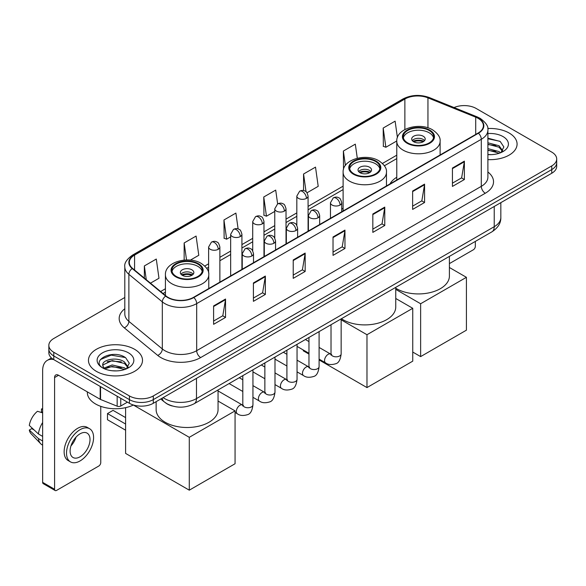 <?xml version="1.0" encoding="UTF-8"?>
<svg xmlns="http://www.w3.org/2000/svg" width="586" height="586" viewBox="0 0 586 586"><rect width="100%" height="100%" fill="white"/><g stroke="black" fill="none" stroke-linecap="round" stroke-linejoin="round"><path stroke-width="0.88" d="M343.11 208.228A29.835 17.228 0 0 0 341.719 209.151M396.773 177.25A29.835 17.228 0 0 0 389.983 183.916M172.313 406.003A16.891 9.75 180 0 1 165.494 402.809M124.803 297.49L53.787 338.496A16.891 9.75 0 0 0 48.843 345.388L48.843 352.743A16.891 9.75 0 0 0 53.787 359.636L129.418 403.3A16.891 9.75 0 0 0 153.298 403.3L551.756 173.258A16.891 9.75 0 0 0 556.7 166.365L556.7 162.688A16.891 9.75 0 0 1 551.756 169.581A16.891 9.75 0 0 0 556.7 162.688L556.7 159.011A16.891 9.75 0 0 0 551.756 152.111L476.125 108.447A16.891 9.75 0 0 0 454.047 107.546M48.843 345.388A16.891 9.75 0 0 0 53.787 352.281L129.418 395.946A16.891 9.75 0 0 0 153.298 395.946L153.298 399.623L551.756 169.581L153.298 399.623A16.891 9.75 0 0 1 129.418 399.623A16.891 9.75 0 0 0 153.298 399.623L153.298 403.3M53.787 352.281L53.787 355.958L129.418 399.623L53.787 355.958A16.891 9.75 0 0 1 48.843 349.066A16.891 9.75 0 0 0 53.787 355.958L53.787 359.636M509.161 133.037A27.022 15.602 0 0 0 487.786 128.524A27.022 15.602 0 0 1 509.161 133.037A27.022 15.602 0 0 1 517.079 144.068A27.022 15.602 0 0 0 509.161 133.037M134.59 349.293A27.022 15.602 0 0 0 105.143 345.916A27.022 15.602 0 0 0 88.464 360.324A27.022 15.602 0 0 0 96.375 371.356A27.022 15.602 0 0 0 125.829 374.74A27.022 15.602 0 0 0 142.508 360.324A27.022 15.602 0 0 0 134.59 349.293A27.022 15.602 0 0 0 105.143 345.916A27.022 15.602 0 0 0 88.464 360.324A27.022 15.602 0 0 0 96.375 371.356A27.022 15.602 0 0 0 125.829 374.74A27.022 15.602 0 0 0 142.508 360.324A27.022 15.602 0 0 0 134.59 349.293M478.11 118.328A18.012 10.402 180 0 1 483.391 125.682A18.012 10.402 180 0 1 478.11 133.037L193.505 297.358A18.012 10.402 180 0 1 166.006 295.967L132.568 268.395A18.012 10.402 180 0 1 129.308 262.425A18.012 10.402 180 0 1 134.582 255.071L404.875 99.019A18.012 10.402 180 0 1 427.948 97.855L475.707 117.163A18.012 10.402 180 0 1 478.11 118.328M478.432 118.145A18.466 10.658 0 0 0 475.964 116.951L428.205 97.642A18.466 10.658 0 0 0 404.56 98.836L134.267 254.888A18.466 10.658 0 0 0 132.202 268.542L165.64 296.113A18.466 10.658 0 0 0 193.82 297.541L478.432 133.22A18.466 10.658 0 0 0 478.432 118.145M213.604 305.929L213.604 324.314L225.544 317.422L225.544 299.036L213.604 305.929M213.604 321.055L222.805 315.744L225.5 299.644A4.505 2.6 -120 0 0 225.544 299.036M222.724 315.788L225.544 317.422M253.408 282.95L253.408 301.336L265.355 294.436L265.355 276.05L253.408 282.95M253.408 298.069L262.609 292.758L265.304 276.665A4.505 2.6 -120 0 0 265.355 276.05M262.528 292.81L265.355 294.436M293.22 259.964L293.22 278.35L305.16 271.457L305.16 253.071L293.22 259.964M293.22 275.09L302.413 269.78L305.108 253.679A4.505 2.6 -120 0 0 305.16 253.071M302.332 269.824L305.16 271.457M452.436 168.043L452.436 186.421L464.383 179.528L464.383 161.143L452.436 168.043M452.436 183.162L461.636 177.851L464.332 161.758A4.505 2.6 -120 0 0 464.383 161.143M461.556 177.902L464.383 179.528M412.632 191.021L412.632 209.407L424.572 202.514L424.572 184.129L412.632 191.021M412.632 206.147L421.832 200.837L424.528 184.737A4.505 2.6 -120 0 0 424.572 184.129M421.752 200.881L424.572 202.514M372.828 214L372.828 232.386L384.768 225.493L384.768 207.107L372.828 214M372.828 229.126L382.028 223.815L384.724 207.715A4.505 2.6 -120 0 0 384.768 207.107M381.947 223.859L384.768 225.493M333.024 236.986L333.024 255.371L344.964 248.471L344.964 230.093L333.024 236.986M333.024 252.105L342.217 246.794L344.912 230.701A4.505 2.6 -120 0 0 344.964 230.093M342.136 246.845L344.964 248.471M487.896 159.619A27.022 15.602 0 0 0 517.079 144.068A27.022 15.602 0 0 1 487.896 159.619M153.298 395.946L551.756 165.904A16.891 9.75 0 0 0 556.7 159.011M190.384 260.125L198.786 255.276L196.09 236.063L184.151 242.956L184.151 260.096M150.485 283.163L158.982 278.255L156.286 259.049L144.346 265.941L144.346 278.101M307.02 192.787L318.205 186.333L315.51 167.12L303.563 174.013L303.563 190.56M357.292 158.249L355.314 144.141L343.374 151.034L343.506 169.339M397.418 137.556L395.118 121.156L383.178 128.048L383.369 146.324M238.121 228.95L235.894 213.084L223.955 219.977L224.145 238.253M277.639 203.899L275.706 190.098L263.759 196.999L263.956 215.267M263.759 196.999L266.454 216.205L274.768 211.407M266.454 216.205L263.759 215.201M303.563 174.013L306.053 191.754M343.374 151.034L345.396 165.435M383.178 128.048L385.874 147.262L396.773 140.97M385.874 147.262L383.178 146.251M223.955 219.977L226.65 239.191L230.664 236.869M226.65 239.191L223.955 238.18M184.151 242.956L186.538 259.972M144.346 265.941L146.273 279.69M487.896 154.47L491.244 154.645M487.896 148.632L499.052 151.576L500.539 152.763M487.896 150.097L499.316 153.217M487.896 142.794L499.052 145.738L502.707 150.785M487.896 144.259L499.052 147.196L502.414 151.166M487.896 154.594A18.349 10.592 0 0 0 503.03 151.562A18.349 10.592 0 0 0 503.03 136.575A18.349 10.592 0 0 0 487.896 133.549M500.971 152.587L503.85 146.94L500.21 141.46L487.896 138.179M487.896 138.75L499.961 141.292M487.896 144.588L495.903 145.584M487.896 150.426L495.903 151.422M449.403 263.605L473.334 249.79A2.813 1.626 120 0 0 475.327 246.34L475.327 241.41M429.194 130.488A15.199 8.775 0 0 0 412.632 128.583A15.199 8.775 0 0 0 403.249 136.692A15.199 8.775 0 0 0 407.695 142.896A15.199 8.775 0 0 0 424.264 144.801A15.199 8.775 0 0 0 433.647 136.692A15.199 8.775 0 0 0 429.194 130.488M433.515 137.842A15.199 8.775 0 0 0 429.194 132.788A15.199 8.775 0 0 0 413.562 130.678A15.199 8.775 0 0 0 403.373 137.842M395.748 288.209A30.963 17.873 0 0 0 396.554 288.693A30.963 17.873 0 0 0 430.292 292.568A30.963 17.873 0 0 0 449.403 276.057L449.403 256.375M423.224 136.23A6.754 3.897 0 0 0 415.862 135.388A6.754 3.897 0 0 0 411.687 138.992A6.754 3.897 0 0 0 413.665 141.746A6.754 3.897 0 0 0 421.026 142.596A6.754 3.897 0 0 0 425.202 138.992A6.754 3.897 0 0 0 423.224 136.23M424.601 140.596A6.754 3.897 0 0 0 423.224 139.453A6.754 3.897 0 0 0 412.288 140.596M412.983 141.292A9.01 5.201 180 0 1 423.51 141.123L423.51 141.57M413.723 141.783A7.882 4.549 180 0 1 422.696 141.592L423.51 141.123M422.557 142.083L422.696 141.592M420.631 356.603L420.631 303.746L466.412 277.317L466.412 330.174L420.631 356.603L412.749 352.054M420.631 303.746L395.748 289.381M449.403 267.502L466.412 277.317M375.538 161.465A15.199 8.775 0 0 0 358.969 159.56A15.199 8.775 0 0 0 349.586 167.669A15.199 8.775 0 0 0 354.039 173.874A15.199 8.775 0 0 0 370.601 175.778A15.199 8.775 0 0 0 379.984 167.669A15.199 8.775 0 0 0 375.538 161.465M379.853 168.819A15.199 8.775 0 0 0 375.538 163.765A15.199 8.775 0 0 0 359.907 161.663A15.199 8.775 0 0 0 349.717 168.819M341.389 318.74A30.963 17.873 0 0 0 342.891 319.67A30.963 17.873 0 0 0 376.637 323.545A30.963 17.873 0 0 0 395.748 307.035L395.748 287.36M369.561 167.215A6.754 3.897 0 0 0 362.199 166.365A6.754 3.897 0 0 0 358.031 169.969A6.754 3.897 0 0 0 360.009 172.724A6.754 3.897 0 0 0 367.371 173.573A6.754 3.897 0 0 0 371.539 169.969A6.754 3.897 0 0 0 369.561 167.215M370.938 171.581A6.754 3.897 0 0 0 369.561 170.431A6.754 3.897 0 0 0 358.632 171.581M359.328 172.269A9.01 5.201 180 0 1 369.847 172.101L369.847 172.555M360.068 172.76A7.882 4.549 180 0 1 369.034 172.57L369.847 172.101M368.902 173.06L369.034 172.57M366.975 387.58L366.975 334.723L412.749 308.295L412.749 361.152L366.975 387.58L319.099 359.943M308.969 354.091L303.284 350.816L303.284 349.996M366.975 334.723L341.155 319.817M395.748 298.479L412.749 308.295M197.841 264.059A15.199 8.775 0 0 0 181.279 262.154A15.199 8.775 0 0 0 171.896 270.263A15.199 8.775 0 0 0 176.349 276.467A15.199 8.775 0 0 0 192.911 278.365A15.199 8.775 0 0 0 202.295 270.263A15.199 8.775 0 0 0 197.841 264.059M202.163 271.413A15.199 8.775 0 0 0 197.841 266.352A15.199 8.775 0 0 0 182.209 264.249A15.199 8.775 0 0 0 172.028 271.413M156.132 401.666L156.132 409.621A30.963 17.873 0 0 0 165.201 422.264A30.963 17.873 0 0 0 198.947 426.139A30.963 17.873 0 0 0 218.058 409.621L218.058 389.946M191.871 269.802A6.754 3.897 0 0 0 184.509 268.952A6.754 3.897 0 0 0 180.341 272.556A6.754 3.897 0 0 0 182.319 275.317A6.754 3.897 0 0 0 189.681 276.16A6.754 3.897 0 0 0 193.849 272.556A6.754 3.897 0 0 0 191.871 269.802M193.248 274.167A6.754 3.897 0 0 0 191.871 273.017A6.754 3.897 0 0 0 180.942 274.167M181.638 274.856A9.01 5.201 180 0 1 192.157 274.695L192.157 275.142M182.378 275.347A7.882 4.549 180 0 1 191.344 275.164L192.157 274.695M191.212 275.654L191.344 275.164M125.594 430.19L107.487 419.737L107.487 413.577L125.594 424.03M189.285 490.174L189.285 437.317L235.059 410.889L235.059 463.746L189.285 490.174L125.594 453.403L125.594 407.666M189.285 437.317L133.381 405.043M218.058 401.066L235.059 410.889M107.487 413.577L113.054 410.361L125.594 417.598M120.76 398.304L120.76 406.003L127.426 402.15M53.597 359.526A22.517 13.002 -120 0 0 47.305 360.361A22.517 13.002 -120 0 0 42.639 370.667L42.639 482.359L54.586 489.251L54.586 377.56A5.633 3.252 60 0 1 55.751 374.989A5.633 3.252 60 0 1 58.563 375.267L100.184 399.293L100.184 386.423M54.586 489.251A2.813 1.626 120 0 0 55.165 490.541L43.225 483.648A2.813 1.626 -60 0 1 42.639 482.359M55.165 490.541A2.813 1.626 120 0 0 56.571 490.401L98.763 466.046A2.813 1.626 120 0 0 100.755 462.596L100.755 406.347M120.76 406.003A2.813 1.626 180 0 1 117.156 406.186L100.558 399.476A2.813 1.626 180 0 1 100.184 399.293M80.055 456.802A14.071 8.123 120 0 0 89.255 444.4A14.071 8.123 120 0 0 87.094 433.127A14.071 8.123 120 0 0 80.055 433.823A14.071 8.123 120 0 0 70.862 446.224A14.071 8.123 120 0 0 73.023 457.498A14.071 8.123 120 0 0 80.055 456.802M70.965 445.895A14.071 8.123 120 0 0 76.019 437.149M42.639 409.358L41.445 408.999L41.445 411.819L42.639 412.515M89.629 428.74L87.241 427.355A19.14 11.053 120 0 0 77.667 428.307A19.14 11.053 120 0 0 65.163 445.17A19.14 11.053 120 0 0 68.101 460.508L70.488 461.885A19.14 11.053 120 0 0 80.055 460.94A19.14 11.053 120 0 0 92.559 444.078A19.14 11.053 120 0 0 89.629 428.74A19.14 11.053 120 0 0 80.055 429.685A19.14 11.053 120 0 0 67.551 446.554A19.14 11.053 120 0 0 70.488 461.885M42.639 422.513A18.576 10.724 120 0 0 38.412 433.962L29.3 425.436A14.635 8.453 120 0 1 37.467 411.291L42.639 412.866M42.639 436.402L38.412 433.962M34.23 430.051L31.747 428.622L29.3 430.036L38.412 438.562L42.639 441.002M38.412 438.562A18.576 10.724 120 0 0 40.705 443.748A18.576 10.724 120 0 0 42.111 444.855L42.639 445.162M42.639 408.662A14.635 8.453 120 0 0 41.445 408.999M29.3 430.036A14.635 8.453 120 0 0 31.029 433.677L40.705 443.748M87.336 391.88L87.336 392.503A28.15 16.247 0 0 0 95.584 403.988A28.15 16.247 0 0 0 133.432 405.014M112.431 370.777L116.68 370.901M104 368.081L112.19 364.953L124.481 367.832L125.968 369.019M104.755 368.865L112.19 366.418L124.745 369.473M104.125 368.645L102.814 365.569A12.724 7.347 0 0 0 104.865 368.968M128.136 367.041L124.481 361.994C116.841 356.295 101.129 359.811 102.814 365.569L102.762 365.005M102.843 365.745L103.195 364.8L112.19 360.58L124.481 363.452L127.851 367.422M126.4 368.843L129.279 363.195L125.638 357.716C112.768 348.465 89.885 360.661 103.099 368.133L103.751 368.535M128.459 352.831A18.349 10.592 0 0 0 102.506 352.831A18.349 10.592 0 0 0 102.506 367.818A18.349 10.592 0 0 0 128.459 367.818A18.349 10.592 0 0 0 128.459 352.831M100.411 359.555L111.194 355.138L125.397 357.548M107.143 361.709L111.194 360.976L121.331 361.84M107.143 367.547L111.194 366.814L121.331 367.678M163.135 397.623A22.517 13.002 0 0 0 164.644 398.59A22.517 13.002 0 0 0 196.486 398.59L494.232 226.687A22.517 13.002 0 0 0 500.832 217.494C500.993 223.083 498.019 227.866 491.903 231.844L194.156 403.747A11.259 6.497 60 0 0 196.486 398.59L196.486 378.366M494.232 206.462L494.232 226.687A11.259 6.497 60 0 1 491.903 231.844M162.219 398.15A11.259 7.53 129.5 0 0 164.183 401.813L160.762 398.993M551.756 173.258L551.756 165.904M129.418 403.3L129.418 395.946M487.896 172.006A28.15 16.247 180 0 1 485.281 193.248L200.668 357.57A5.633 3.252 60 0 1 196.691 350.677L481.296 186.355A22.517 13.002 0 0 0 487.896 177.162L487.896 130.099A22.517 13.002 180 0 1 481.296 139.292A5.633 3.252 -120 0 0 478.432 133.22M200.668 357.57A28.15 16.247 180 0 1 160.864 357.57A28.15 16.247 180 0 1 157.707 355.402L124.269 327.823A28.15 16.247 180 0 1 124.803 308.756M164.842 350.677A22.517 13.002 0 0 0 196.691 350.677L196.691 303.607A22.517 13.002 180 0 1 162.322 301.871L128.876 274.299A22.517 13.002 180 0 1 124.803 266.842L124.803 313.906A22.517 13.002 0 0 0 128.876 321.362L162.322 348.941A22.517 13.002 0 0 0 164.842 350.677M487.896 130.099C488.643 126.576 486.058 122.657 480.132 118.328L477.172 116.892A5.633 2.637 112 0 0 475.964 116.951M477.172 116.892L429.413 97.584C420.089 94.28 411.233 94.764 402.86 99.019A5.633 3.252 60 0 1 404.56 98.836M134.267 254.888A5.633 3.252 -120 0 0 132.568 255.071C126.723 259.268 124.137 263.195 124.803 266.842M132.202 268.542A5.633 3.765 129.5 0 0 128.876 274.299L128.876 321.362A5.633 3.765 -50.5 0 1 124.269 327.823M429.413 97.584A5.633 2.637 112 0 0 428.205 97.642M165.64 296.113A5.633 3.765 129.5 0 0 162.322 301.871L162.322 348.941A5.633 3.765 -50.5 0 1 157.707 355.402M193.82 297.541A5.633 3.252 60 0 1 196.691 303.607L481.296 139.292L481.296 186.355A5.633 3.252 60 0 0 485.281 193.248M134.582 255.071L134.582 270.058M475.707 117.163L475.707 134.428M427.948 97.855L427.948 127.829M440.848 154.55L440.115 154.257M404.875 99.019L404.875 129.535M396.773 155.18L382.453 163.45M343.11 186.158L308.082 206.389M296.824 212.886L286.027 219.12M274.768 225.617L263.978 231.851M252.72 238.348L241.923 244.582M230.664 251.079L219.875 257.313M208.616 263.81L204.756 266.037M165.42 288.752L160.623 291.52M333.024 237.564L344.912 230.701M372.828 214.586L384.724 207.715M412.632 191.6L424.528 184.737M452.436 168.621L464.332 161.758M293.22 260.55L305.108 253.679M253.408 283.529L265.304 276.665M213.604 306.515L225.5 299.644M407.102 143.24A16.042 9.266 0 0 0 429.787 143.24A16.042 9.266 0 0 0 429.787 130.143A16.042 9.266 0 0 0 407.102 130.143A16.042 9.266 0 0 0 407.102 143.24M440.115 154.975L440.115 141.292A21.675 12.511 180 0 1 426.74 152.851A21.675 12.511 180 0 1 403.117 150.133A21.675 12.511 180 0 1 396.773 141.292L396.773 179.997M353.446 174.218A16.042 9.266 0 0 0 376.131 174.218A16.042 9.266 0 0 0 376.131 161.121A16.042 9.266 0 0 0 353.446 161.121A16.042 9.266 0 0 0 353.446 174.218M386.46 185.952L386.46 172.269A21.675 12.511 180 0 1 373.084 183.828A21.675 12.511 180 0 1 349.461 181.118A21.675 12.511 180 0 1 343.11 172.269L343.11 210.982M175.749 276.812A16.042 9.266 0 0 0 198.442 276.812A16.042 9.266 0 0 0 198.442 263.707A16.042 9.266 0 0 0 175.749 263.707A16.042 9.266 0 0 0 175.749 276.812M208.77 288.546L208.77 274.856A21.675 12.511 180 0 1 195.387 286.415A21.675 12.511 180 0 1 171.771 283.705A21.675 12.511 180 0 1 165.42 274.856L165.42 295.483M340.07 205.063A5.633 3.252 0 0 0 341.719 202.763C340.825 199.511 339.931 197.914 339.045 197.973C337.411 196.823 335.492 196.801 333.273 197.892A5.633 3.252 60 0 1 336.086 198.171A5.633 3.252 -120 0 1 340.07 205.063A5.633 3.252 0 0 1 332.108 205.063A5.633 3.252 0 0 1 330.46 202.763L333.273 197.892M319.099 359.13L325.596 362.873A5.069 2.923 -60 0 1 324.82 358.815A5.069 2.923 -60 0 1 328.123 354.354A5.069 2.923 -60 0 1 328.35 354.23A5.069 2.923 -60 0 1 330.658 354.098L319.099 347.432M331.31 354.611L330.856 354.984L331.024 353.893A5.069 2.923 -0 0 0 332.504 355.958A5.069 2.923 -0 0 0 339.44 356.09A5.069 2.923 -0 0 0 341.155 353.893C340.459 359.775 338.635 363.064 335.69 363.752C331.456 365.041 328.087 364.748 325.596 362.873M318.015 217.794A5.633 3.252 0 0 0 319.663 215.494C318.769 212.242 317.883 210.645 316.989 210.704C315.363 209.561 313.437 209.532 311.217 210.623A5.633 3.252 60 0 1 314.037 210.901A5.633 3.252 -120 0 1 318.015 217.794A5.633 3.252 0 0 1 310.053 217.794A5.633 3.252 0 0 1 308.404 215.494L311.217 210.623M297.051 371.861L303.541 375.611A5.069 2.923 -60 0 1 302.764 371.546A5.069 2.923 -60 0 1 306.075 367.085A5.069 2.923 -60 0 1 306.302 366.961A5.069 2.923 -60 0 1 308.61 366.836L297.051 360.163M309.262 367.341L308.807 367.715L308.969 366.624A5.069 2.923 -0 0 0 310.455 368.689A5.069 2.923 -0 0 0 317.385 368.821A5.069 2.923 -0 0 0 319.099 366.624C318.41 372.506 316.587 375.794 313.635 376.483C309.401 377.772 306.038 377.479 303.541 375.611M295.967 230.525A5.633 3.252 0 0 0 297.615 228.225C296.721 224.973 295.827 223.376 294.941 223.434C293.308 222.292 291.389 222.262 289.169 223.354A5.633 3.252 60 0 1 291.982 223.632A5.633 3.252 -120 0 1 295.967 230.525A5.633 3.252 0 0 1 288.004 230.525A5.633 3.252 0 0 1 286.356 228.225L289.169 223.354M274.995 384.592L281.485 388.342A5.069 2.923 -60 0 1 280.709 384.277A5.069 2.923 -60 0 1 284.02 379.816A5.069 2.923 -60 0 1 284.247 379.691A5.069 2.923 -60 0 1 286.554 379.567L274.995 372.894M287.206 380.072L286.752 380.453L286.913 379.354A5.069 2.923 -0 0 0 288.4 381.427A5.069 2.923 -0 0 0 295.337 381.552A5.069 2.923 -0 0 0 297.051 379.354C296.355 385.236 294.531 388.525 291.586 389.214C287.352 390.503 283.983 390.21 281.485 388.342M273.911 243.256A5.633 3.252 0 0 0 275.559 240.956C274.666 237.704 273.779 236.107 272.886 236.173C271.259 235.023 269.333 234.993 267.113 236.085A5.633 3.252 60 0 1 269.934 236.363A5.633 3.252 -120 0 1 273.911 243.256A5.633 3.252 0 0 1 265.949 243.256A5.633 3.252 0 0 1 264.301 240.956L267.113 236.085M252.947 397.323L259.437 401.073A5.069 2.923 -60 0 1 258.66 397.015A5.069 2.923 -60 0 1 261.971 392.547A5.069 2.923 -60 0 1 262.191 392.422A5.069 2.923 -60 0 1 264.506 392.298L252.947 385.625M265.158 392.81L264.704 393.184L264.865 392.085A5.069 2.923 -0 0 0 266.344 394.158A5.069 2.923 -0 0 0 273.281 394.283A5.069 2.923 -0 0 0 274.995 392.085C274.299 397.975 272.483 401.256 269.531 401.945C265.297 403.234 261.935 402.941 259.437 401.073M251.855 255.987A5.633 3.252 0 0 0 253.511 253.694C252.617 250.434 251.724 248.838 250.837 248.904C249.204 247.753 247.285 247.724 245.065 248.816A5.633 3.252 60 0 1 247.878 249.094A5.633 3.252 -120 0 1 251.855 255.987A5.633 3.252 0 0 1 243.901 255.987A5.633 3.252 0 0 1 242.245 253.694L245.065 248.816M235.059 412.463L237.381 413.804A5.069 2.923 -60 0 1 236.605 409.746A5.069 2.923 -60 0 1 239.916 405.278A5.069 2.923 -60 0 1 240.143 405.16A5.069 2.923 -60 0 1 242.45 405.029L218.058 390.943M243.102 405.541L242.648 405.915L242.809 404.816A5.069 2.923 -0 0 0 244.296 406.889A5.069 2.923 -0 0 0 251.226 407.014A5.069 2.923 -0 0 0 252.947 404.816C252.251 410.705 250.427 413.987 247.475 414.676C243.241 415.965 239.879 415.672 237.381 413.804M306.434 198.376A5.633 3.252 0 0 0 308.082 196.076C307.189 192.823 306.295 191.226 305.409 191.285C303.782 190.135 301.856 190.113 299.636 191.204A5.633 3.252 60 0 1 302.449 191.483A5.633 3.252 -120 0 1 306.434 198.376A5.633 3.252 0 0 1 298.472 198.376A5.633 3.252 0 0 1 296.824 196.076L299.636 191.204M284.378 211.107A5.633 3.252 0 0 0 286.027 208.806C285.133 205.554 284.247 203.957 283.36 204.016C281.727 202.873 279.8 202.844 277.588 203.935A5.633 3.252 60 0 1 280.401 204.214A5.633 3.252 -120 0 1 284.378 211.107A5.633 3.252 0 0 1 276.416 211.107A5.633 3.252 0 0 1 274.768 208.806L277.588 203.935M262.33 223.837A5.633 3.252 0 0 0 263.978 221.537C263.085 218.285 262.191 216.688 261.305 216.747C259.671 215.604 257.752 215.575 255.533 216.666A5.633 3.252 60 0 1 258.345 216.945A5.633 3.252 -120 0 1 262.33 223.837A5.633 3.252 0 0 1 254.368 223.837A5.633 3.252 0 0 1 252.72 221.537L255.533 216.666M240.275 236.568A5.633 3.252 0 0 0 241.923 234.268C241.029 231.016 240.143 229.419 239.249 229.485C237.623 228.335 235.697 228.306 233.477 229.397A5.633 3.252 60 0 1 236.297 229.675A5.633 3.252 -120 0 1 240.275 236.568A5.633 3.252 0 0 1 232.312 236.568A5.633 3.252 0 0 1 230.664 234.268L233.477 229.397M218.226 249.299A5.633 3.252 0 0 0 219.875 247.006C218.981 243.747 218.087 242.15 217.201 242.216C215.567 241.066 213.648 241.036 211.429 242.128A5.633 3.252 60 0 1 214.242 242.406A5.633 3.252 -120 0 1 218.226 249.299A5.633 3.252 0 0 1 210.264 249.299A5.633 3.252 0 0 1 208.616 247.006L211.429 242.128M54.586 377.56L58.563 375.267M100.558 386.643L100.558 399.476M117.156 406.186L117.156 396.224M194.156 403.747C185.095 408.296 176.034 408.296 166.973 403.747L164.183 401.813M500.832 217.494L500.832 202.653M402.86 99.019L132.568 255.071M396.773 158.608L384.401 165.75M343.11 189.586L308.082 209.81M296.824 216.315L286.027 222.548M274.768 229.045L263.978 235.279M252.72 241.776L241.923 248.01M230.664 254.507L219.875 260.741M208.616 267.238L206.704 268.344M165.42 292.18L163.062 293.535M440.115 141.292C440.591 137.476 438.086 133.667 432.607 129.865C419.825 121.954 396.019 128.297 396.773 141.292M386.46 172.269C386.936 168.453 384.431 164.644 378.944 160.842C366.169 152.939 342.363 159.282 343.11 172.269M208.77 274.856C209.246 271.04 206.741 267.231 201.254 263.429C188.48 255.525 164.673 261.869 165.42 274.856M331.691 354.508L330.658 354.098M341.155 318.879L341.155 353.893M341.719 211.788L341.719 202.763M308.969 353.277L297.051 346.399M331.024 324.725L331.024 353.893M330.46 218.285L330.46 202.763M308.969 341.579L305.401 339.521M309.635 367.239L308.61 366.836M319.099 331.61L319.099 366.624M319.663 224.519L319.663 215.494M286.913 366.008L274.995 359.13M308.969 337.455L308.969 366.624M308.404 231.016L308.404 215.494M286.913 354.31L283.346 352.252M287.587 379.97L286.554 379.567M297.051 344.341L297.051 379.354M297.615 237.249L297.615 228.225M264.865 378.739L252.947 371.861M286.913 350.194L286.913 379.354M286.356 243.747L286.356 228.225M264.865 367.041L261.297 364.983M265.531 392.701L264.506 392.298M274.995 357.072L274.995 392.085M275.559 249.98L275.559 240.956M242.809 391.477L229.111 383.566M264.865 362.924L264.865 392.085M264.301 256.485L264.301 240.956M242.809 379.772L239.242 377.714M243.476 405.431L242.45 405.029M252.947 369.803L252.947 404.816M253.511 262.711L253.511 253.694M242.809 375.655L242.809 404.816M242.245 269.216L242.245 253.694M308.082 231.206L308.082 196.076M296.824 225.354L296.824 196.076M286.027 243.937L286.027 208.806M274.768 238.084L274.768 208.806M263.978 256.668L263.978 221.537M252.72 250.815L252.72 221.537M241.923 269.399L241.923 234.268M230.664 275.903L230.664 234.268M219.875 282.13L219.875 247.006M208.616 273.017L208.616 247.006M47.305 360.361L51.458 357.958"/></g></svg>
